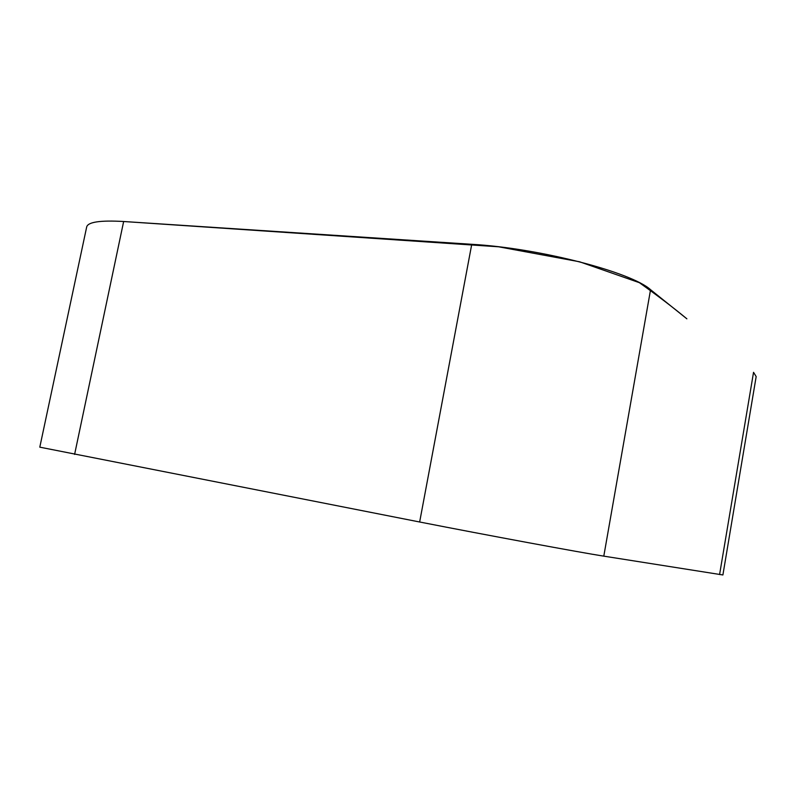 <?xml version="1.0" encoding="UTF-8"?>
<svg xmlns="http://www.w3.org/2000/svg" width="796" height="796" viewBox="0 0 796 796"><rect width="100%" height="100%" fill="white"/><g stroke="black" fill="none" stroke-linecap="round" stroke-linejoin="round"><path stroke-width="1.19" d="M719.584 574.543L753.543 372.319L756.17 376.588L722.897 574.961L603.796 556.145C581.747 552.752 486.545 535.131 419.651 521.997L39.8 447.163L86.684 226.95C87.978 221.994 100.296 220.174 123.649 221.507L471.749 244.302C539.141 248.133 631.347 272.142 650.561 289.694L686.878 318.828C673.685 307.883 657.854 295.833 639.367 282.68L579.587 261.785L498.565 246.79L123.649 221.507L74.605 454.416M650.561 289.694L603.796 556.145M471.749 244.302L419.651 521.997"/></g></svg>
